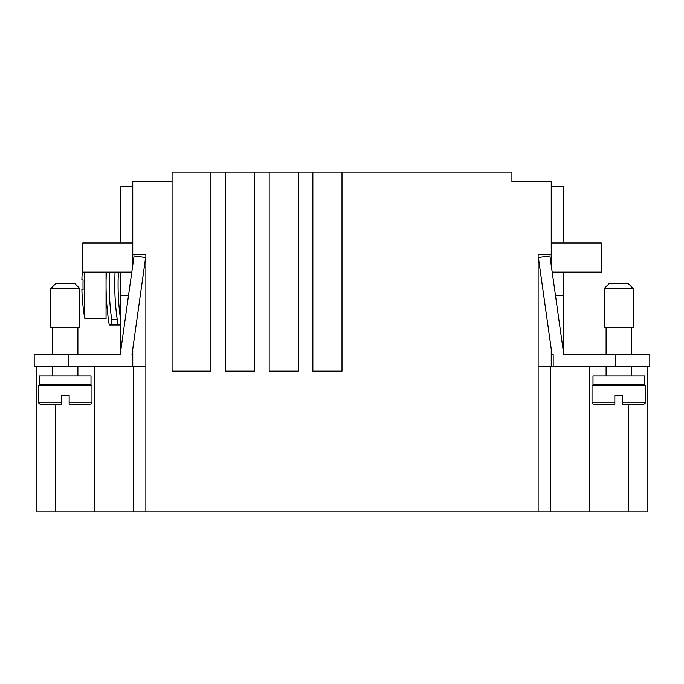 <?xml version="1.0" encoding="UTF-8"?>
<svg xmlns="http://www.w3.org/2000/svg" width="684" height="684" viewBox="0 0 684 684"><rect width="100%" height="100%" fill="white"/><g stroke="black" fill="none" stroke-linecap="round" stroke-linejoin="round"><path stroke-width="1.03" d="M132.756 198.292L132.268 198.292L132.268 242.957L82.747 242.957L82.747 272.087L131.807 272.087M132.268 268.829L132.268 242.957M132.268 352.551L132.268 366.273L34.2 366.273L34.2 354.62L120.213 354.62L134.081 255.901L145.624 257.526L131.978 354.62M210.92 172.077L210.92 371.13L172.077 371.13L172.077 172.077L511.923 172.077L511.923 181.79L532.793 181.79M342 172.077L342 371.13L312.87 371.13L312.87 172.077M254.61 172.077L254.61 371.13L225.481 371.13L225.481 172.077M298.309 172.077L298.309 371.13L269.18 371.13L269.18 172.077M145.863 366.273L132.268 366.273M551.731 366.273L551.731 354.62L553.185 354.62L553.185 366.273L538.137 366.273M36.141 366.273L36.141 511.923L647.859 511.923L647.859 366.273M550.757 366.273L550.757 511.923M589.599 366.273L589.599 511.923M94.401 366.273L94.401 511.923M133.243 366.273L133.243 511.923M511.923 181.79L551.244 181.79L551.244 265.375M551.244 349.096L551.244 366.273M132.756 366.273L132.756 349.096M132.756 265.375L132.756 254.61L145.863 254.61L145.863 511.923M538.137 511.923L538.137 254.61L551.244 254.61M172.077 181.79L132.756 181.79L132.756 254.61M553.185 366.273L649.8 366.273L649.8 354.62L563.787 354.62L549.919 255.901L538.376 257.526L552.022 354.62M551.731 352.551L551.731 354.62M551.731 268.829L551.731 242.957L601.253 242.957L601.253 272.087L552.193 272.087M551.244 198.292L551.731 198.292L551.731 242.957M644.456 375.986L592.994 375.986L592.994 384.724L644.456 384.724L644.456 375.986M645.431 402.201L645.431 385.69L592.028 385.69L592.028 402.201A1.941 1.941 0 0 0 593.969 404.141L614.848 404.141L614.848 395.403L622.611 395.403L622.611 404.141L622.611 402.201L622.611 404.141L643.49 404.141A1.941 1.941 0 0 0 645.431 402.201L622.611 402.201M614.848 402.201L614.848 404.141L614.848 402.201L592.028 402.201M563.385 242.957L563.385 186.647L551.244 186.647M555.468 295.394L563.385 295.394L563.385 272.087M633.29 288.597L633.29 327.439L604.16 327.439L604.16 288.597L609.016 283.74L628.442 283.74L633.29 288.597L604.16 288.597M563.385 351.738L563.385 295.394M120.615 351.738L120.615 272.087M120.615 242.957L120.615 186.647L132.756 186.647M120.615 325.011L118.075 325.011A246.471 246.471 0 0 1 115.083 272.087M118.075 325.011L109.252 325.011L111.706 325.011L111.706 319.761A251.986 251.986 0 0 1 109.568 272.087A251.986 251.986 0 0 0 111.706 319.761L117.263 319.761M109.252 325.011A255.183 255.183 0 0 1 106.362 272.087M118.409 272.087A243.153 243.153 0 0 0 120.615 319.761M111.706 319.761L111.706 325.011M39.544 375.986L91.006 375.986L91.006 384.724L39.544 384.724L39.544 375.986M61.389 404.141L61.389 402.201L61.389 404.141L40.51 404.141A1.941 1.941 0 0 1 38.569 402.201L38.569 385.69L91.972 385.69L91.972 402.201A1.941 1.941 0 0 1 90.031 404.141L69.152 404.141L69.152 402.201L69.152 404.141M38.569 402.201L61.389 402.201L61.389 395.403L69.152 395.403L69.152 402.201L91.972 402.201M128.532 295.394L120.615 295.394M50.71 327.439L79.84 327.439L79.84 288.597L50.71 288.597L50.71 327.439M50.71 288.597L55.558 283.74L74.984 283.74L79.84 288.597M106.054 272.087L106.054 318.693L95.854 318.693M82.747 265.931A194.136 194.136 0 0 0 81.9 279.859L83.072 279.859A192.965 192.965 0 0 0 83.072 289.571L81.9 289.571A194.136 194.136 0 0 0 84.773 318.351L84.773 272.087M84.773 318.351L95.854 318.351M83.072 289.571A192.965 192.965 0 0 1 83.072 279.859M628.442 404.141L628.442 511.923M55.558 404.141L55.558 511.923M615.814 366.273L615.814 354.62M68.186 366.273L68.186 354.62M606.109 375.986L606.109 366.273M631.349 366.273L631.349 375.986M606.109 385.69L606.109 384.724M631.349 384.724L631.349 385.69M606.109 354.62L606.109 327.439M631.349 327.439L631.349 354.62M52.651 375.986L52.651 366.273M77.89 375.986L77.89 366.273M52.651 385.69L52.651 384.724M77.89 385.69L77.89 384.724M52.651 354.62L52.651 327.439M77.89 354.62L77.89 327.439"/></g></svg>
